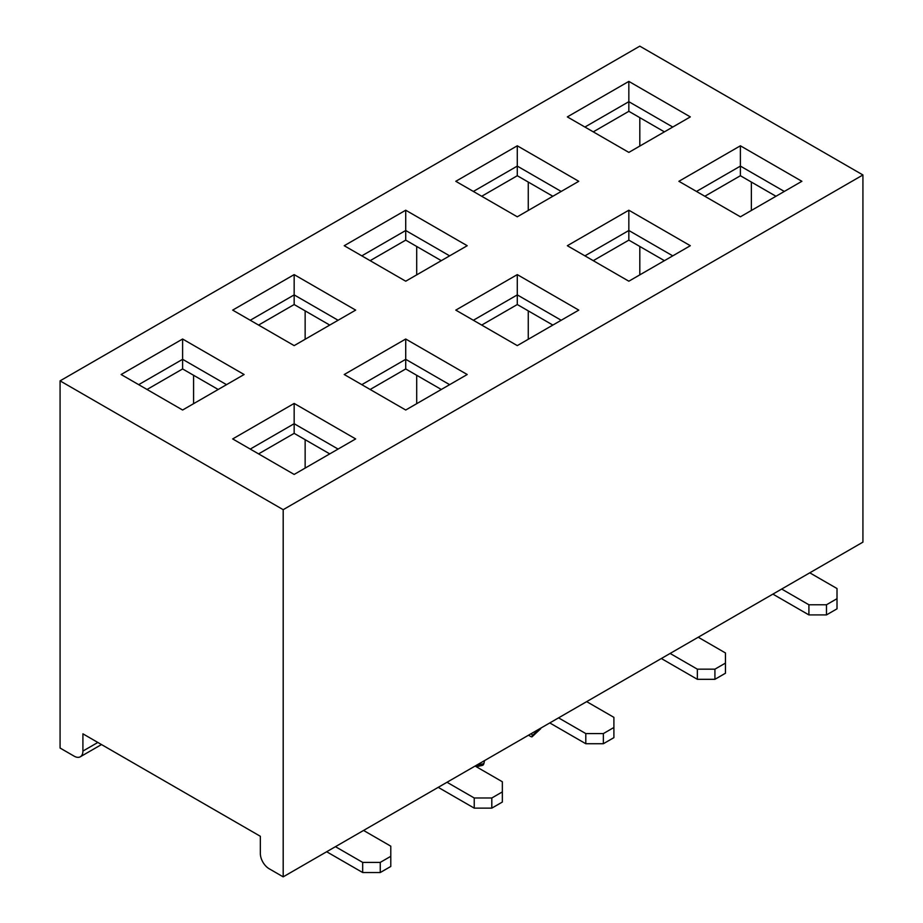 <?xml version="1.0" encoding="UTF-8"?>
<svg xmlns="http://www.w3.org/2000/svg" width="923" height="923" viewBox="0 0 923 923"><rect width="100%" height="100%" fill="white"/><g stroke="black" fill="none" stroke-linecap="round" stroke-linejoin="round"><path stroke-width="1.38" d="M808.906 614.914L826.477 614.914L826.477 604.773L808.906 604.773L808.906 614.914L772.897 594.124M826.477 604.773L837.011 598.681L837.011 608.822L826.477 614.914M837.011 598.681L837.011 588.539L809.783 572.825M781.677 589.047L808.906 604.773M697.35 679.316L714.921 679.316L714.921 669.175L697.35 669.175L697.35 679.316L661.341 658.526M714.921 669.175L725.455 663.095L725.455 673.236L714.921 679.316M725.455 663.095L725.455 652.953L698.226 637.228M670.121 653.449L697.35 669.175M585.793 743.73L603.365 743.73L603.365 733.577L585.793 733.577L585.793 743.73L549.773 722.928M603.365 733.577L613.899 727.497L613.899 737.639L603.365 743.73M613.899 727.497L613.899 717.356L586.67 701.63M558.565 717.863L585.793 733.577M474.237 808.133L491.809 808.133L491.809 797.991L474.237 797.991L474.237 808.133L438.217 787.342M491.809 797.991L502.343 791.899L502.343 802.052L491.809 808.133M502.343 791.899L502.343 781.758L475.114 766.044M447.009 782.266L474.237 797.991M362.681 872.535L380.253 872.535L380.253 862.394L362.681 862.394L362.681 872.535L326.661 851.744M380.253 862.394L390.787 856.313L390.787 866.455L380.253 872.535M390.787 856.313L390.787 846.172L363.558 830.446M335.453 846.679L362.681 862.394M121.121 374.519L182.604 339.018L244.099 374.519L182.604 410.02L121.121 374.519L182.604 339.018L244.099 374.519L182.604 410.02L121.121 374.519M344.233 245.714L405.716 210.213L467.211 245.714L405.716 281.203L344.233 245.714L405.716 210.213L467.211 245.714L405.716 281.203L344.233 245.714M567.345 116.898L628.84 81.397L690.323 116.898L628.84 152.399L567.345 116.898L628.84 81.397L690.323 116.898L628.84 152.399L567.345 116.898M344.233 374.519L405.716 339.018L467.211 374.519L405.716 410.02L344.233 374.519L405.716 339.018L467.211 374.519L405.716 410.02L344.233 374.519M567.345 245.714L628.84 210.213L690.323 245.714L628.84 281.203L567.345 245.714L628.84 210.213L690.323 245.714L628.84 281.203L567.345 245.714M862.924 174.966L283.188 509.681L283.188 876.85L862.924 542.136L862.924 174.966L283.188 509.681L283.188 876.85L862.924 542.136L862.924 174.966L639.812 46.15L60.076 380.864L283.188 509.681L60.076 380.864L60.076 748.034L74.128 756.156A12.426 7.176 -120 0 0 80.336 756.768A12.426 7.176 -120 0 0 82.908 751.08L82.908 733.831L260.344 836.284L260.344 853.521A12.426 7.176 -120 0 0 269.135 868.739L283.188 876.85L269.135 868.739A12.426 7.176 -120 0 1 260.344 853.521L260.344 836.284L82.908 733.831L82.908 751.08A12.426 7.176 -120 0 1 80.336 756.768L101.484 744.561L80.336 756.768A12.426 7.176 -120 0 1 74.128 756.156L60.076 748.034L60.076 380.864L639.812 46.15L862.924 174.966M678.901 181.3L740.396 145.799L801.879 181.3L740.396 216.801L678.901 181.3L740.396 145.799L801.879 181.3L740.396 216.801L678.901 181.3M455.789 310.116L517.284 274.616L578.767 310.116L517.284 345.617L455.789 310.116L517.284 274.616L578.767 310.116L517.284 345.617L455.789 310.116M232.677 438.933L294.16 403.432L355.655 438.933L294.16 474.434L232.677 438.933L294.16 403.432L355.655 438.933L294.16 474.434L232.677 438.933M455.789 181.3L517.284 145.799L578.767 181.3L517.284 216.801L455.789 181.3L517.284 145.799L578.767 181.3L517.284 216.801L455.789 181.3M232.677 310.116L294.16 274.616L355.655 310.116L294.16 345.617L232.677 310.116L294.16 274.616L355.655 310.116L294.16 345.617L232.677 310.116M218.186 389.483L182.604 368.946L147.034 389.483L182.604 368.946L182.604 339.018L182.604 359.312L138.692 384.66L182.604 359.312L226.527 384.66L182.604 359.312L182.604 368.946L218.186 389.483M639.812 117.659L639.812 146.053L639.812 117.659M528.256 182.062L528.256 210.467L528.256 182.062M416.7 246.476L416.7 274.869L416.7 246.476M305.144 310.878L305.144 339.272L305.144 310.878M193.588 375.28L193.588 403.686L193.588 375.28M329.742 453.885L294.16 433.349L258.59 453.885L294.16 433.349L294.16 403.432L294.16 423.715L250.248 449.074L294.16 423.715L338.083 449.074L294.16 423.715L294.16 433.349L329.742 453.885M305.144 439.694L305.144 468.088L305.144 439.694M441.298 389.483L405.716 368.946L370.146 389.483L405.716 368.946L405.716 339.018L405.716 359.312L361.804 384.66L405.716 359.312L449.639 384.66L405.716 359.312L405.716 368.946L441.298 389.483M416.7 375.28L416.7 403.686L416.7 375.28M552.854 325.081L517.284 304.532L481.702 325.081L517.284 304.532L517.284 274.616L517.284 294.899L473.361 320.258L517.284 294.899L561.196 320.258L517.284 294.899L517.284 304.532L552.854 325.081M528.256 310.878L528.256 339.272L528.256 310.878M664.41 260.667L628.84 240.13L593.258 260.667L628.84 240.13L628.84 210.213L628.84 230.496L584.917 255.856L628.84 230.496L672.752 255.856L628.84 230.496L628.84 240.13L664.41 260.667M639.812 246.476L639.812 274.869L639.812 246.476M775.966 196.264L740.396 175.728L704.814 196.264L740.396 175.728L740.396 145.799L740.396 166.094L696.473 191.442L740.396 166.094L784.308 191.442L740.396 166.094L740.396 175.728L775.966 196.264M751.368 182.062L751.368 210.467L751.368 182.062M329.742 325.081L294.16 304.532L258.59 325.081L294.16 304.532L294.16 274.616L294.16 294.899L250.248 320.258L294.16 294.899L338.083 320.258L294.16 294.899L294.16 304.532L329.742 325.081M664.41 131.862L628.84 111.314L593.258 131.862L628.84 111.314L628.84 81.397L628.84 101.68L584.917 127.039L628.84 101.68L672.752 127.039L628.84 101.68L628.84 111.314L664.41 131.862M517.284 166.094L517.284 145.799L517.284 166.094L473.361 191.442L517.284 166.094L561.196 191.442L517.284 166.094L517.284 175.728L481.702 196.264L517.284 175.728L517.284 166.094M405.716 230.496L405.716 210.213L405.716 230.496L361.804 255.856L405.716 230.496L449.639 255.856L405.716 230.496L405.716 240.13L370.146 260.667L405.716 240.13L405.716 230.496M441.298 260.667L405.716 240.13L441.298 260.667M552.854 196.264L517.284 175.728L552.854 196.264M528.51 735.216L530.702 736.485A3.104 1.188 -133.1 0 0 532.179 736.704A3.104 1.188 -133.1 0 0 532.259 735.7L531.544 733.462M484.563 760.587L483.86 763.644A3.104 2.238 77.6 0 1 482.325 765.409L476.314 766.736M532.179 736.704L540.566 728.858A3.104 1.188 -133.1 0 0 540.716 728.166M97.838 742.461L82.908 751.08L97.838 742.461M532.259 735.7L539.667 728.766M476.441 765.271L483.86 763.644"/></g></svg>
